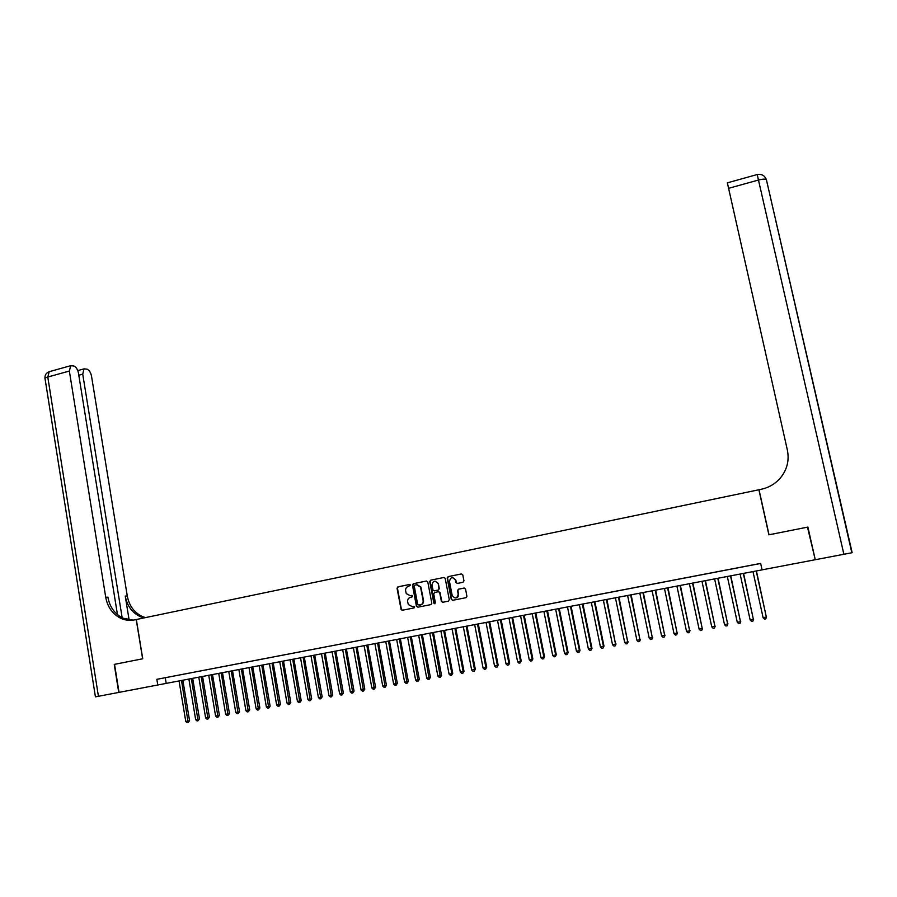 <?xml version="1.0" encoding="UTF-8"?>
<svg xmlns="http://www.w3.org/2000/svg" width="897" height="897" viewBox="0 0 897 897"><rect width="100%" height="100%" fill="white"/><g stroke="black" fill="none" stroke-linecap="round" stroke-linejoin="round"><path stroke-width="1.35" d="M410.579 585.113L409.649 584.452L397.932 586.829L397.046 588.219L401.127 609.668L402.316 610.252L414.078 607.931L414.627 606.742L412.205 606.585L408.337 604.567L407.653 601.764C407.44 599.443 408.393 597.963 410.49 597.301L412.015 596.998L412.575 595.821L410.187 595.664L406.263 593.612L405.612 590.865C405.399 588.544 406.341 587.053 408.438 586.391L410.579 585.113M463.031 582.288L463.951 580.908L462.785 574.887L461.417 573.934L448.085 576.636L447.188 578.049L451.269 599.353L452.626 600.317L466.014 597.682L466.922 596.292L465.521 589.015L464.153 588.051L458.423 589.194L457.515 590.607L458.21 594.195C457.066 598.613 455.059 599.061 452.189 595.563L449.464 581.368C450.653 576.917 452.671 576.491 455.485 580.09L455.956 582.501L457.313 583.442L463.031 582.288M117.473 614.658L78.465 373.152C77.635 369.295 76.088 366.907 73.823 365.998L70.717 365.696L69.361 371.044L47.788 377.02L98.435 696.296L118.74 692.428L114.244 664.408L142.735 658.768L136.333 619.513L758.896 489.762L768.886 534.803L807.491 527.156L815.261 559.717L807.905 527.077L769.021 534.78L759.03 489.74L761.284 489.269C768.527 487.699 774.649 484.223 779.639 478.841C786.916 470.432 789.495 460.867 787.387 450.137L727.366 182.842M114.536 664.352L119.043 692.372L814.857 559.806M762.08 569.864L760.645 563.394L156.84 679.321L157.771 684.994M427.791 581.985L426.445 581.032L413.326 583.7L412.441 585.102L416.432 606.237L417.767 607.202L430.93 604.6L431.816 603.199L427.791 581.985M430.638 580.18L443.858 577.5L445.192 578.374L449.296 599.745L448.399 601.158L442.703 602.279L441.391 601.45L439.676 592.558L438.364 591.728L434.608 592.48L433.711 593.881L435.415 602.862L433.845 603.165L429.741 581.592L430.638 580.18L443.858 577.5M171.383 676.562L165.407 677.717L171.383 676.562M181.373 674.645L175.375 675.8L181.373 674.645M191.409 672.716L185.376 673.882L191.409 672.716M201.5 670.777L195.445 671.943L201.5 670.777M211.647 668.837L205.559 670.003L211.647 668.837M221.851 666.875L215.717 668.052L221.851 666.875M232.099 664.912L225.943 666.09L232.099 664.912M242.403 662.928L236.214 664.116L242.403 662.928M252.752 660.943L246.54 662.132L252.752 660.943M263.169 658.947L256.912 660.147L263.169 658.947M273.63 656.929L267.351 658.14L273.63 656.929M284.147 654.911L277.835 656.122L284.147 654.911M294.721 652.881L288.374 654.104L294.721 652.881M305.35 650.841L298.97 652.063L305.35 650.841M316.047 648.789L309.622 650.022L316.047 648.789M326.788 646.726L320.33 647.97L326.788 646.726M337.586 644.651L331.094 645.896L337.586 644.651M348.44 642.566L341.925 643.822L348.44 642.566M359.361 640.469L352.801 641.736L359.361 640.469M370.326 638.372L363.733 639.628L370.326 638.372M381.36 636.253L374.733 637.52L381.36 636.253M392.449 634.123L385.788 635.401L392.449 634.123M403.605 631.981L396.911 633.271L403.605 631.981M414.818 629.829L408.079 631.118L414.818 629.829M426.086 627.665L419.314 628.965L426.086 627.665M437.422 625.489L430.616 626.79L437.422 625.489M448.814 623.303L441.974 624.615L448.814 623.303M460.273 621.094L453.389 622.417L460.273 621.094M471.788 618.885L464.87 620.219L471.788 618.885M483.371 616.665L476.419 617.999L483.371 616.665M495.021 614.423L488.024 615.768L495.021 614.423M506.738 612.18L499.696 613.526L506.738 612.18M518.511 609.915L511.436 611.272L518.511 609.915M530.351 607.639L523.243 609.007L530.351 607.639M542.259 605.363L535.105 606.731L542.259 605.363M554.234 603.064L547.035 604.443L554.234 603.064M566.276 600.743L559.044 602.134L566.276 600.743M578.386 598.422L571.109 599.824L578.386 598.422M590.562 596.09L583.241 597.492L590.562 596.09M602.806 593.736L595.451 595.148L602.806 593.736M615.118 591.37L607.718 592.794L615.118 591.37M627.508 588.993L620.062 590.417L627.508 588.993M639.953 586.604L632.475 588.04L639.953 586.604M652.489 584.194L644.965 585.64L652.489 584.194M665.081 581.772L657.512 583.229L665.081 581.772M677.751 579.339L670.137 580.808L677.751 579.339M690.499 576.894L682.841 578.363L690.499 576.894M703.315 574.439L695.612 575.919L703.315 574.439M716.21 571.961L708.462 573.452L716.21 571.961M729.171 569.472L721.379 570.963L729.171 569.472M742.211 566.971L734.374 568.474L742.211 566.971M156.84 679.321L760.667 563.462M747.694 565.929L755.554 564.426L747.683 565.917M165.272 677.773L166.192 683.368M411.947 595.35L410.568 595.619M413.966 606.271L412.62 606.54M409.918 584.44L398.324 586.795L397.438 588.185L401.385 609.242L402.473 610.218M426.445 581.032L413.708 583.667L412.822 585.068L416.813 606.193L417.912 607.168M414.863 585.091L414.235 586.077L417.744 604.634L420.289 604.993C422.409 604.331 423.362 602.84 423.137 600.519L420.525 587.087L416.466 584.766L414.863 585.091M417.083 584.698L420.906 587.053L423.519 600.474C423.732 602.795 422.779 604.286 420.671 604.948L419.056 605.262M438.577 591.706L440.035 592.513L441.75 601.416L442.826 602.257M430.997 580.157L430.112 581.559L434.91 603.804M437.994 583.745L437.915 583.409C435.023 580.124 433.049 580.639 432.006 584.956L432.982 590.035L434.283 590.831L438.039 590.08L438.936 588.667L438.274 583.375L434.955 581.133M438.364 583.712L439.306 588.634L438.409 590.047L434.653 590.798M452.436 577.533L455.833 580.067L456.304 582.478L457.358 583.431M455.732 597.985C457.773 597.604 458.715 596.326 458.558 594.162L458.21 594.195M464.433 588.028L458.759 589.161L457.862 590.574L458.558 594.162M461.417 573.934L448.433 576.614L447.536 578.027L451.64 599.387L452.738 600.295M179.052 680.924L185.78 721.48L188.258 721.042L189.581 720.695L182.842 680.195M189.581 720.695L188.157 722.522L181.508 680.453M188.157 722.522L187.17 722.702L185.78 721.48M114.244 664.408L142.634 658.79L136.232 619.535L134.561 619.883C129.908 620.814 125.401 620.32 121.017 618.403C112.708 614.333 107.618 607.291 105.723 597.279L69.361 371.044M122.16 617.753L82.726 374.139L84.026 368.869L87.009 369.16C89.195 370.046 90.709 372.39 91.528 376.179L127.273 595.967C129.134 605.688 134.124 612.528 142.242 616.474L145.471 617.618M122.362 618.952L122.25 618.291M143.957 617.932L140.224 616.654C132.094 612.696 127.094 605.845 125.232 596.09L129.112 619.939M98.435 696.296L95.43 696.857L45.108 379.039C44.424 378.422 45.321 377.749 47.788 377.02L49.2 371.694L49.907 371.493M133.193 620.13L123.136 618.212C114.85 614.153 109.759 607.134 107.875 597.144L105.723 597.279M843.886 554.279L758.47 180.039C762.248 179.064 764.883 178.873 766.352 179.467L852.15 552.698L815.261 559.728M188.886 679.051L195.681 719.697L198.159 719.259L199.482 718.912L192.687 678.323M199.482 718.912L198.058 720.74L191.364 678.581M198.058 720.74L197.06 720.919L195.681 719.697M198.786 677.168L205.626 717.914L208.115 717.465L209.416 717.129L202.576 676.439M209.416 717.129L208.003 718.957L201.264 676.686M208.003 718.957L207.005 719.136L205.626 717.914M208.721 675.273L215.616 716.109L218.128 715.66L219.406 715.335L212.511 674.544M219.406 715.335L218.005 717.163L211.221 674.791M218.005 717.163L217.007 717.342L215.616 716.109M218.722 673.367L225.663 714.304L228.186 713.855L229.453 713.519L222.501 672.649M229.453 713.519L228.062 715.358L221.223 672.885M228.062 715.358L227.053 715.537L225.663 714.304M228.757 671.449L235.765 712.487L238.299 712.039L239.544 711.713L232.536 670.732M239.544 711.713L238.165 713.541L231.28 670.967M238.165 713.541L237.156 713.732L235.765 712.487M238.86 669.532L245.913 710.659L248.458 710.211L249.691 709.886L242.627 668.814M249.691 709.886L248.323 711.725L241.383 669.05M248.323 711.725L247.303 711.904L245.913 710.659M248.996 667.592L256.116 708.832L258.672 708.372L259.883 708.047L252.763 666.875M259.883 708.047L258.527 709.886L251.541 667.11M258.527 709.886L257.506 710.076L256.116 708.832M259.199 665.652L266.375 706.982L268.943 706.522L270.132 706.208L262.967 664.935M270.132 706.208L268.786 708.047L261.756 665.17M268.786 708.047L267.755 708.238L266.375 706.982M269.448 663.702L276.68 705.132L279.259 704.672L280.436 704.347L273.204 662.984M280.436 704.347L279.102 706.197L272.015 663.208M279.102 706.197L278.07 706.388L276.68 705.132M279.752 661.739L287.04 703.27L289.63 702.799L290.796 702.486L283.508 661.022M290.796 702.486L289.462 704.336L282.331 661.246M289.462 704.336L288.419 704.526L287.04 703.27M290.101 659.766L297.445 701.398L300.058 700.927L301.201 700.613L293.857 659.048M301.201 700.613L299.878 702.463L292.702 659.273M299.878 702.463L298.836 702.654L297.445 701.398M300.517 657.781L307.918 699.514L310.541 699.043L311.663 698.741L304.251 657.064M311.663 698.741L310.351 700.591L303.119 657.288M310.351 700.591L309.308 700.77L307.918 699.514M310.979 655.785L318.435 697.619L321.07 697.148L322.18 696.846L314.712 655.079M322.18 696.846L320.879 698.696L313.602 655.292M320.879 698.696L319.825 698.886L318.435 697.619M321.496 653.79L329.008 695.713L331.666 695.242L332.742 694.94L325.23 653.072M332.742 694.94L331.464 696.801L324.131 653.285M331.464 696.801L330.399 696.991L329.008 695.713M332.058 651.771L339.638 693.807L342.306 693.325L343.372 693.033L335.792 651.065M343.372 693.033L342.093 694.883L334.716 651.267M342.093 694.883L341.028 695.085L339.638 693.807M342.688 649.742L350.323 691.879L353.003 691.396L354.046 691.105L346.41 649.036M354.046 691.105L352.79 692.966L345.356 649.237M352.79 692.966L351.714 693.157L350.323 691.879M353.373 647.712L361.065 689.95L363.767 689.468L364.787 689.176L357.084 647.006M364.787 689.176L363.543 691.038L356.053 647.197M363.543 691.038L362.466 691.228L361.065 689.95M364.104 645.672L371.863 688.01L374.576 687.517L375.574 687.237L367.815 644.954M375.574 687.237L374.341 689.098L366.806 645.156M374.341 689.098L373.264 689.3L371.863 688.01M374.901 643.609L382.727 686.059L385.441 685.566L386.428 685.286L378.601 642.902M386.428 685.286L385.205 687.147L377.615 643.093M385.205 687.147L384.118 687.349L382.727 686.059M385.755 641.546L393.637 684.097L396.373 683.604L397.337 683.323L389.455 640.839M397.337 683.323L396.126 685.196L388.479 641.019M396.126 685.196L395.028 685.386L393.637 684.097M396.665 639.46L404.603 682.124L407.361 681.63L408.303 681.35L400.354 638.765M408.303 681.35L407.103 683.222L399.4 638.944M407.103 683.222L406.005 683.413L404.603 682.124M407.63 637.375L415.636 680.139L418.406 679.634L419.325 679.365L411.308 636.668M419.325 679.365L418.137 681.238L410.378 636.848M418.137 681.238L417.027 681.44L415.636 680.139M418.652 635.278L426.725 678.143L429.506 677.639L430.403 677.37L422.33 634.571M430.403 677.37L429.226 679.253L421.422 634.751M429.226 679.253L428.116 679.444L426.725 678.143M429.73 633.159L437.871 676.136L440.662 675.632L441.548 675.374L433.408 632.463M441.548 675.374L440.382 677.246L432.511 632.632M440.382 677.246L439.261 677.448L437.871 676.136M440.876 631.039L449.083 674.118L451.886 673.613L452.75 673.355L444.542 630.344M452.75 673.355L451.595 675.228L451.886 673.613L443.667 630.513M451.595 675.228L450.473 675.43L449.083 674.118M452.077 628.909L460.34 672.1L463.166 671.584L464.007 671.326L455.732 628.214M464.007 671.326L462.874 673.21L463.166 671.584L454.891 628.371M462.874 673.21L461.742 673.412L460.34 672.1M463.334 626.768L471.676 670.059L474.513 669.543L475.32 669.297L466.989 626.061M475.32 669.297L474.199 671.18L474.513 669.543L466.16 626.229M474.199 671.18L473.067 671.382L471.676 670.059M474.659 624.604L483.057 668.007L485.916 667.491L486.701 667.245L478.303 623.908M486.701 667.245L485.602 669.128L485.916 667.491L477.496 624.065M485.602 669.128L484.458 669.33L483.057 668.007M486.039 622.44L494.516 665.944L497.387 665.428L498.149 665.182L489.684 621.744M498.149 665.182L497.061 667.076L497.387 665.428L488.899 621.89M497.061 667.076L495.906 667.278L494.516 665.944M497.487 620.253L506.02 663.881L508.913 663.354L509.653 663.118L501.12 619.569M509.653 663.118L508.577 665.002L508.913 663.354L500.358 619.704M508.577 665.002L507.422 665.215L506.02 663.881M508.991 618.067L517.603 661.795L520.507 661.268L521.224 661.033L512.613 617.371M521.224 661.033L520.159 662.928L520.507 661.268L511.884 617.517M520.159 662.928L518.993 663.141L517.603 661.795M520.563 615.858L529.241 659.699L532.156 659.183L532.852 658.947L524.173 615.174M532.852 658.947L531.798 660.842L532.156 659.183L523.467 615.308M531.798 660.842L530.632 661.044L529.241 659.699M532.201 613.649L540.936 657.602L543.874 657.075L544.546 656.839L535.801 612.954M544.546 656.839L543.515 658.734L543.874 657.075L535.117 613.088M543.515 658.734L542.337 658.947L540.936 657.602M543.896 611.418L552.709 655.483L555.658 654.956L556.308 654.72L547.495 610.734M556.308 654.72L555.288 656.626L555.658 654.956L546.822 610.857M555.288 656.626L554.099 656.828L552.709 655.483M555.647 609.175L564.538 653.352L567.509 652.814L568.126 652.601L559.246 608.491M568.126 652.601L567.117 654.496L567.509 652.814L558.607 608.615M567.117 654.496L565.929 654.709L564.538 653.352M567.476 606.921L576.435 651.211L579.417 650.673L580.011 650.46L571.064 606.237M580.011 650.46L579.025 652.366L579.417 650.673L570.447 606.361M579.025 652.366L577.825 652.579L576.435 651.211M579.361 604.656L588.398 649.058L591.392 648.52L591.964 648.307L582.938 603.973M591.964 648.307L590.988 650.213L591.392 648.52L582.344 604.085M590.988 650.213L589.789 650.426L588.398 649.058M591.325 602.38L600.418 646.894L603.446 646.356L603.984 646.143L594.89 601.696M603.984 646.143L603.031 648.049L603.446 646.356L594.319 601.809M603.031 648.049L601.82 648.273L600.418 646.894M603.345 600.093L612.516 644.719L615.555 644.181L606.899 599.409M616.071 643.968L615.129 645.885L615.555 644.181L606.361 599.51M615.129 645.885L613.918 646.098L612.516 644.719M615.432 597.783L624.682 642.532L627.732 641.983L618.975 597.11M628.225 641.781L627.295 643.698L627.732 641.983L618.459 597.211M627.295 643.698L626.084 643.911L624.682 642.532M627.586 595.473L636.915 640.335L639.976 639.785L631.129 594.801M640.447 639.583L639.539 641.501L639.976 639.785L630.636 594.89M639.539 641.501L638.305 641.714L636.915 640.335M639.808 593.141L649.215 638.126L652.298 637.565L643.34 592.469M652.747 637.375L651.839 639.292L652.298 637.565L642.88 592.558M651.839 639.292L650.605 639.516L649.215 638.126M652.097 590.798L661.582 635.895L664.688 635.345L655.629 590.125M665.103 635.154L664.217 637.072L664.688 635.345L655.191 590.215M664.217 637.072L662.973 637.296L661.582 635.895M664.464 588.443L674.017 633.663L677.134 633.103L667.973 587.782M677.527 632.912L676.663 634.829L677.134 633.103L667.57 587.86M676.663 634.829L675.419 635.054L674.017 633.663M676.899 586.077L686.53 631.41L689.67 630.849L680.397 585.405M690.028 630.669L689.176 632.587L689.67 630.849L680.016 585.483M689.176 632.587L687.921 632.811L686.53 631.41M689.401 583.7L699.111 629.145L702.261 628.584L692.888 583.028M702.598 628.405L701.768 630.333L702.261 628.584L692.529 583.095M701.768 630.333L700.501 630.557L699.111 629.145M701.97 581.301L711.758 626.868L714.931 626.297L705.446 580.639M715.245 626.128L714.427 628.057L714.931 626.297L705.12 580.695M714.427 628.057L713.16 628.281L711.758 626.868M714.606 578.89L724.484 624.581L727.669 624.009L718.082 578.229M727.949 623.841L727.153 625.77L727.669 624.009L717.779 578.285M727.153 625.77L725.875 626.005L724.484 624.581M727.321 576.468L737.278 622.283L740.485 621.699L730.786 575.807M740.743 621.543L739.958 623.471L740.485 621.699L730.517 575.863M739.958 623.471L738.679 623.707L737.278 622.283M740.115 574.035L750.15 619.962L753.379 619.39L743.568 573.374M753.603 619.233L752.83 621.161L753.379 619.39L743.321 573.418M752.83 621.161L751.54 621.397L750.15 619.962M752.975 571.58L763.089 617.641L766.341 617.058L756.418 570.929M766.531 616.901L765.791 618.84L766.341 617.058L756.205 570.963M765.791 618.84L764.491 619.065L763.089 617.641M125.232 596.09L127.273 595.967M82.726 374.139L78.801 375.215M851.836 552.765L766.352 179.467C764.603 175.476 761.553 173.827 757.225 174.534L758.47 180.039L728.431 188.37M123.136 618.212L121.017 618.403M140.224 616.654L142.242 616.474M84.026 368.869L77.77 370.596M70.717 365.696L49.2 371.694C46.162 372.872 44.749 375.092 44.973 378.343M757.225 174.534L727.321 182.853"/></g></svg>
